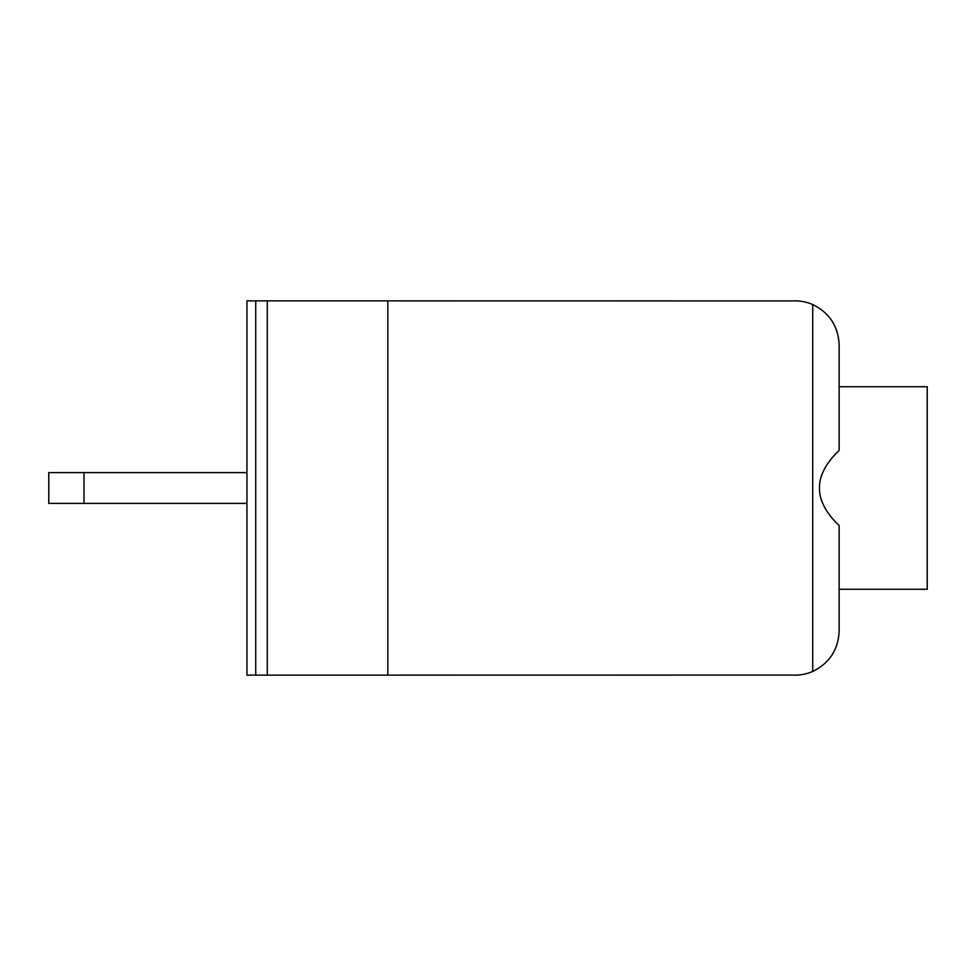 <?xml version="1.0" encoding="UTF-8"?>
<svg xmlns="http://www.w3.org/2000/svg" width="976" height="976" viewBox="0 0 976 976"><rect width="100%" height="100%" fill="white"/><g stroke="black" fill="none" stroke-linecap="round" stroke-linejoin="round"><path stroke-width="1.46" d="M812.727 304.549C829.478 312.796 838.286 326.24 839.14 344.906L839.14 450.448C812.849 475.483 812.849 500.517 839.14 525.552L839.14 631.094L839.14 589.272L839.14 631.094L839.14 589.272L927.2 589.272L839.14 589.272L839.14 631.094C838.286 649.76 829.478 663.204 812.727 671.451L812.727 304.549A44.03 44.03 0 0 0 792.902 300.925L387.826 300.876L387.826 675.124L792.902 675.075A44.03 44.03 0 0 0 812.727 671.451M927.2 386.728L839.14 386.728L927.2 386.728L927.2 589.272M84.021 472.591L48.8 472.591L48.8 503.409L84.021 503.409L84.021 472.591L246.94 472.591M84.021 503.409L246.94 503.409M246.94 300.876L255.736 300.876L255.736 675.124L246.94 675.124L246.94 300.876M387.826 300.876L255.736 300.876M267.253 300.876L267.253 675.124L387.826 675.124M267.253 675.124L255.736 675.124"/></g></svg>
